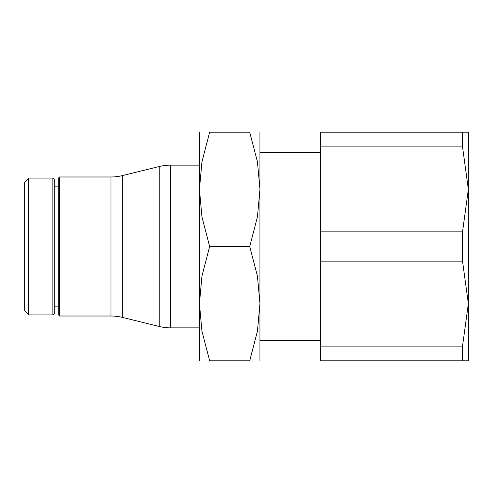 <?xml version="1.0" encoding="UTF-8"?>
<svg xmlns="http://www.w3.org/2000/svg" width="493" height="493" viewBox="0 0 493 493"><rect width="100%" height="100%" fill="white"/><g stroke="black" fill="none" stroke-linecap="round" stroke-linejoin="round"><path stroke-width="0.74" d="M28.686 246.5L28.686 178.065L24.65 182.096L24.65 310.904L28.686 314.935L28.686 246.5M54.23 313.591A1.343 1.343 0 0 1 52.887 314.935L52.887 178.065A1.343 1.343 0 0 1 54.23 179.409L54.23 313.591M59.61 246.5L59.61 176.987L58.266 178.33L58.266 314.67L59.61 316.013L59.61 246.5M110.968 176.987L110.968 316.013A47.328 47.328 0 0 1 122.276 317.381L122.276 175.619A47.328 47.328 0 0 1 110.968 176.987L59.61 176.987M199.443 327.845L170.399 327.845A47.328 47.328 0 0 1 159.227 326.477L159.227 166.523A47.328 47.328 0 0 1 170.399 165.155L170.399 327.845L170.399 165.155L199.443 165.155M259.947 152.38L320.45 152.38M320.45 340.62L259.947 340.62M320.45 231.839L320.45 132.216L462.526 132.216L462.526 146.871L468.35 189.355L468.35 360.784L320.45 360.784L320.45 231.839L462.526 231.839L462.526 261.161L320.45 261.161M462.526 132.216L468.35 132.216L468.35 189.355L462.526 231.839M462.526 146.871L320.45 146.871M320.45 346.129L462.526 346.129L462.526 360.784M462.526 261.161L468.35 303.645L462.526 346.129M259.947 132.216L259.947 189.355L257.438 216.883L249.735 246.5L257.438 276.117L259.947 303.645L257.438 331.173L249.735 360.784L209.648 360.784L201.945 331.173L199.443 303.645L201.945 276.117L209.648 246.5L201.945 216.883L199.443 189.355L201.945 161.827L209.648 132.216L249.735 132.216L257.438 161.827L259.947 189.355L259.947 360.784M199.443 132.216L199.443 360.784M209.667 360.784C195.98 360.784 195.98 360.784 209.667 360.784M209.667 132.216C195.98 132.216 195.98 132.216 209.667 132.216M249.717 132.216C263.404 132.216 263.404 132.216 249.717 132.216M249.717 360.784C263.404 360.784 263.404 360.784 249.717 360.784M209.648 246.5L249.735 246.5M52.887 178.065L28.686 178.065M58.266 186.132L54.23 186.132M122.276 175.619L159.227 166.523M122.276 317.381L159.227 326.477M110.968 316.013L59.61 316.013M58.266 306.868L54.23 306.868M52.887 314.935L28.686 314.935"/></g></svg>
